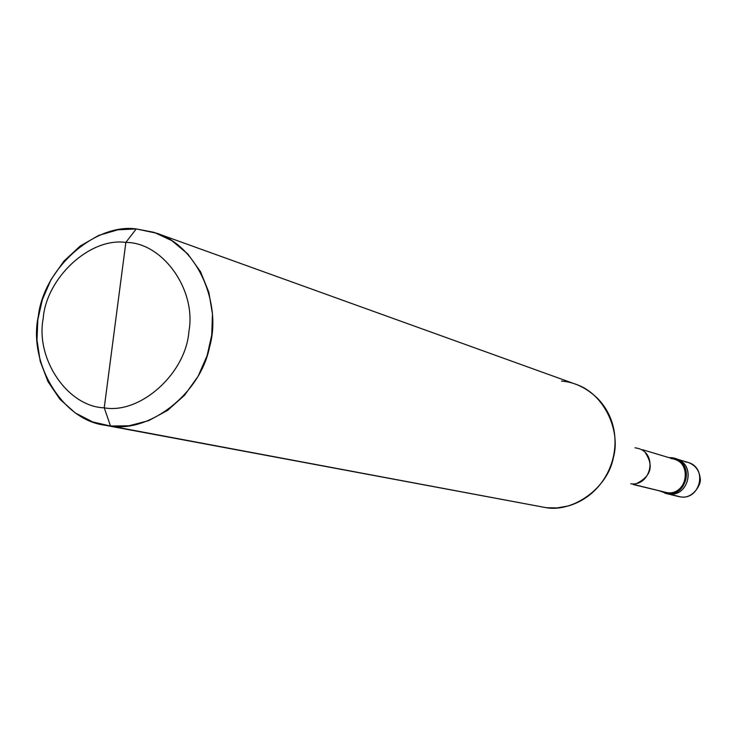 <?xml version="1.0" encoding="UTF-8"?>
<svg xmlns="http://www.w3.org/2000/svg" width="737" height="737" viewBox="0 0 737 737"><rect width="100%" height="100%" fill="white"/><g stroke="black" fill="none" stroke-linecap="round" stroke-linejoin="round"><path stroke-width="1.11" d="M678.731 496.581L680.896 496.959C692.375 499.189 702.02 484.467 700.15 477.991C699.201 470.188 695.166 465.001 688.026 462.412L687.999 462.403C707.907 467.857 700.353 499.797 680.841 496.95L668.956 494.048C689.445 497.033 696.29 463.057 675.332 458.626C696.29 463.057 689.445 497.033 668.956 494.048L680.841 496.95C700.371 499.806 707.935 467.866 688.026 462.412L688.026 462.412C707.935 467.866 700.371 499.806 680.868 496.95L680.841 496.95C700.353 499.797 707.907 467.857 687.999 462.403L684.922 461.795M668.956 494.048L665.87 493.422L668.956 494.048C688.791 496.95 696.493 464.411 676.253 458.875C696.493 464.411 688.791 496.95 668.956 494.048L667.114 493.597L668.956 494.048M538.148 506.181L110.522 426.032C149.169 432.822 200.427 394.129 209.612 346.777C221.883 304.418 198.041 246.379 156.732 233.242L136.234 228.921L125.852 242.436C162.435 242.233 196.687 289.77 188.893 331.447C185.936 373.539 140.131 414.415 104.239 407.828L125.852 242.436C89.896 237.24 46.21 277.932 43.17 318.642C35.44 358.928 67.564 406.649 104.239 407.828L110.522 426.032L546.375 507.719L104.543 425.157L110.522 426.032L92.733 421.933L75.395 413.042L60.001 399.343L47.969 381.6L40.222 361.268L36.988 340.098L37.817 319.683L42.35 299.627L51.046 279.572L63.889 261.147L80.213 246.02L98.73 235.407L117.883 229.806L136.234 228.921C94.576 223.154 43.557 268.683 38.306 316.357C28.19 361.803 61.18 419.666 104.543 425.157M671.287 457.695L668.938 457.622L671.287 457.695L671.223 458.303L671.287 457.695C693.701 459.197 689.362 496.756 667.114 493.597L659.855 491.045L667.114 493.597C686.995 496.508 694.715 463.877 674.429 458.322L671.287 457.695M663.107 491.699L667.215 492.703L667.114 493.597L667.215 492.703L633.24 484.531M642.692 449.763L674.143 459.179C693.434 464.43 686.119 495.457 667.215 492.703L633.507 484.439L667.215 492.703C688.349 495.697 692.476 460.026 671.186 458.598M104.239 407.828C67.564 406.649 35.44 358.928 43.17 318.642C46.21 277.932 89.896 237.24 125.852 242.436L104.239 407.828C140.131 414.415 185.936 373.539 188.893 331.447C196.687 289.77 162.435 242.233 125.852 242.436L136.234 228.921L154.144 232.358L171.85 240.658L187.815 253.979L200.51 271.658L208.838 292.276L212.459 313.971L211.749 335.013L207.097 355.731L198.041 376.386L184.609 395.179L167.631 410.371L148.533 420.698L129.003 425.774L110.522 426.032L104.239 407.828M675.332 458.626L674.429 458.322M630.798 483.776C650.633 486.66 658.362 453.9 638.122 448.4L635.018 447.783M645.382 452.822C653.885 465.848 651.121 475.991 637.1 483.251M156.732 233.242L575.661 384.217C604.239 393.438 621.153 431.025 613.304 457.963C607.638 488.134 573.137 512.418 546.375 507.719L557.089 507.922L568.356 505.951C614.289 492.353 630.688 432.26 597.596 398.431C586.551 387.837 574.51 382.052 561.483 381.075M678.713 496.572L664.94 493.219M687.999 462.403L676.253 458.875"/></g></svg>
